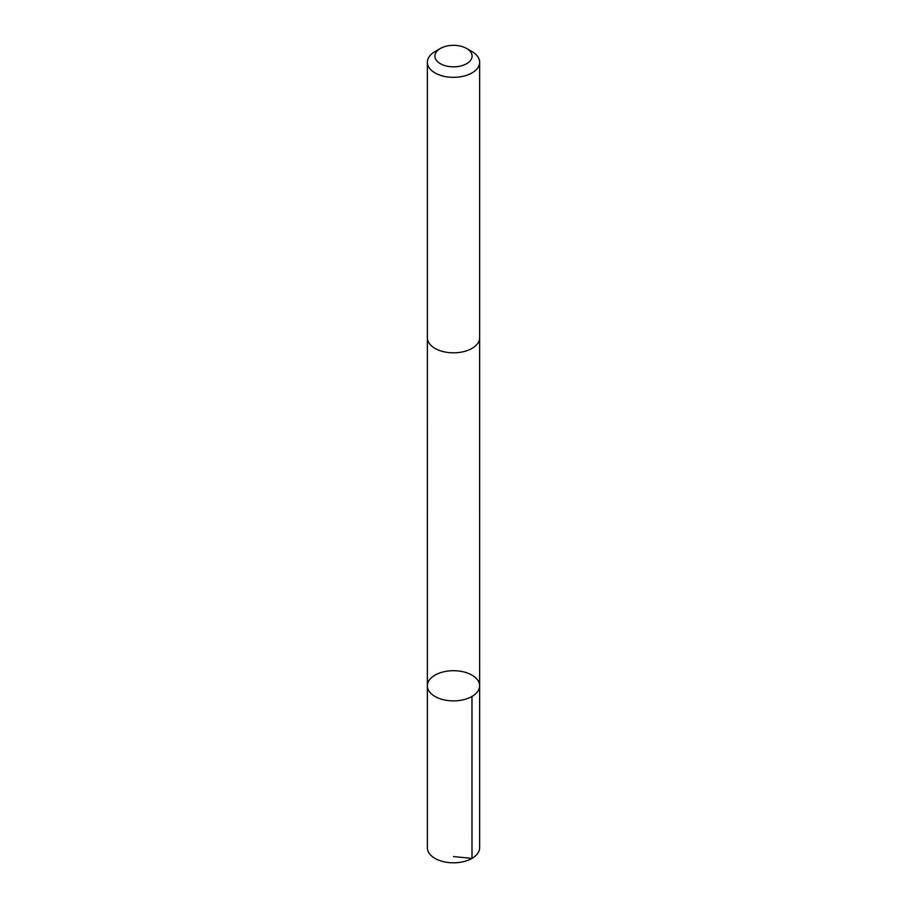 <?xml version="1.0" encoding="UTF-8"?>
<svg xmlns="http://www.w3.org/2000/svg" width="907" height="907" viewBox="0 0 907 907"><rect width="100%" height="100%" fill="white"/><g stroke="black" fill="none" stroke-linecap="round" stroke-linejoin="round"><path stroke-width="1.36" d="M463.579 671.872A26.144 15.09 180 0 1 479.644 685.794A26.144 15.09 180 0 1 453.5 700.884A26.144 15.09 180 0 1 427.356 685.794A26.144 15.09 180 0 1 463.579 671.872M427.356 847.728A26.144 15.09 0 0 0 443.421 861.65A26.144 15.09 0 0 0 479.644 847.728L479.644 685.794A26.144 15.09 180 0 1 453.5 700.884A26.144 15.09 180 0 1 427.356 685.794L427.356 847.728M440.349 48.49L435.009 51.574A26.144 15.09 0 0 0 427.356 62.254L427.356 337.733A26.144 15.09 0 0 0 443.421 351.655A26.144 15.09 0 0 0 479.644 337.733L479.644 62.254A26.144 15.09 0 0 0 471.991 51.574L466.652 48.49A18.593 10.737 0 0 0 440.349 48.49A18.593 10.737 0 0 0 446.335 65.996A18.593 10.737 0 0 0 468.942 62.061A18.593 10.737 0 0 0 466.652 48.49M427.356 62.254A26.144 15.09 0 0 0 443.421 76.177A26.144 15.09 0 0 0 479.644 62.254M453.5 856.571L471.991 858.396L471.98 696.463M427.367 338.175L427.356 685.794M479.633 338.175L479.644 685.794"/></g></svg>
